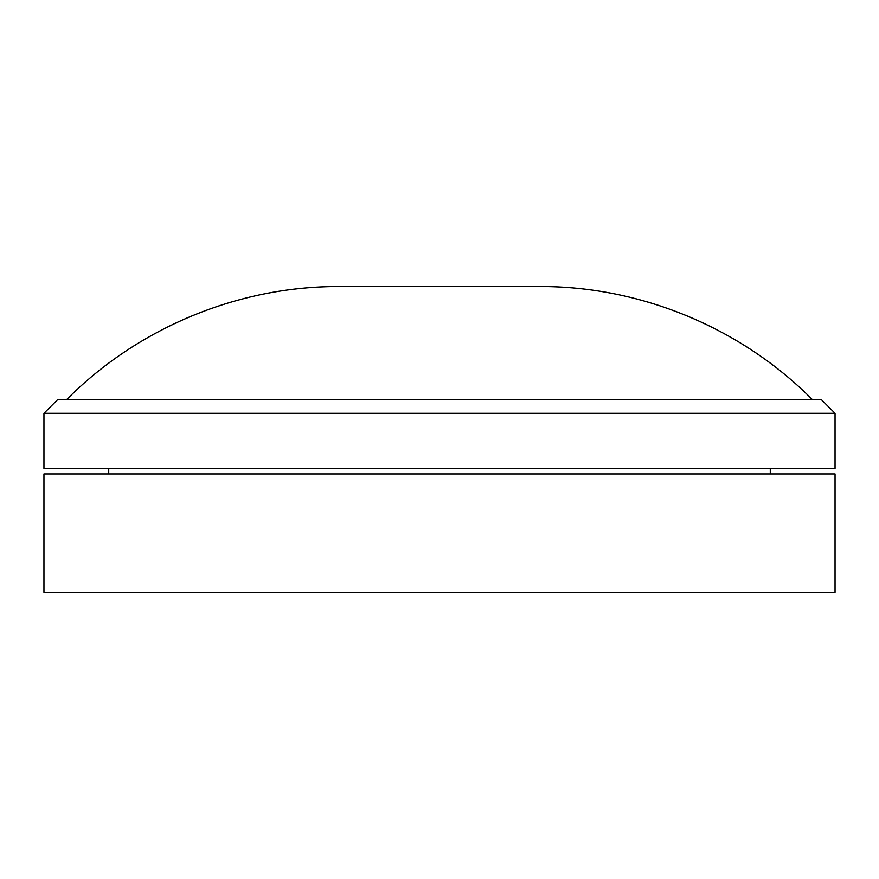 <?xml version="1.0" encoding="UTF-8"?>
<svg xmlns="http://www.w3.org/2000/svg" width="879" height="879" viewBox="0 0 879 879"><rect width="100%" height="100%" fill="white"/><g stroke="black" fill="none" stroke-linecap="round" stroke-linejoin="round"><path stroke-width="1.32" d="M43.95 413.317L57.728 399.527L821.272 399.527L835.05 413.317L43.95 413.317L43.95 468.441L835.05 468.441L835.05 413.317M835.05 592.479L43.95 592.479L43.95 473.957L835.05 473.957L835.05 592.479M66.716 399.527C137.97 327.713 238.418 286.104 339.58 286.521L539.42 286.521C640.582 286.104 741.03 327.713 812.284 399.527M770.279 473.957L770.279 468.441M108.721 473.957L108.721 468.441"/></g></svg>
